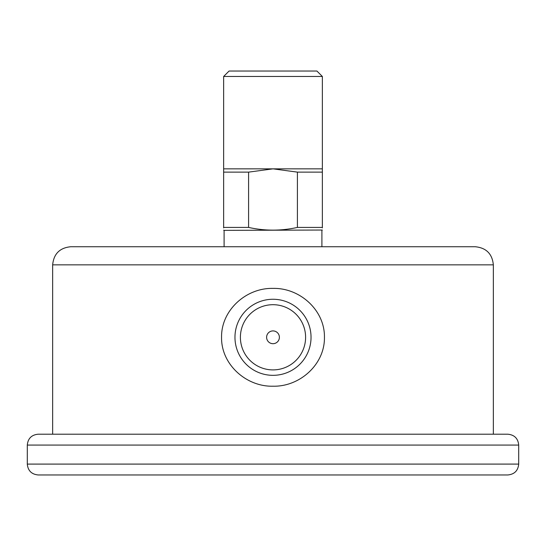 <?xml version="1.0" encoding="UTF-8"?>
<svg xmlns="http://www.w3.org/2000/svg" width="546" height="546" viewBox="0 0 546 546"><rect width="100%" height="100%" fill="white"/><g stroke="black" fill="none" stroke-linecap="round" stroke-linejoin="round"><path stroke-width="0.82" d="M493.345 264.851L52.655 264.851C53.733 253.849 59.767 247.809 70.768 246.737L475.232 246.737C486.233 247.809 492.267 253.849 493.345 264.851L493.345 434.207M273 288.397C299.72 287.722 324.884 310.128 324.44 337.305C324.89 364.482 299.693 386.896 272.98 386.206C246.369 386.889 221.096 364.503 221.56 337.319C221.11 310.142 246.273 287.715 273 288.397M455.262 246.737L90.738 246.737M518.7 445.072L27.3 445.072C27.942 438.472 31.566 434.848 38.165 434.207L507.835 434.207C514.434 434.848 518.058 438.472 518.7 445.072L518.7 464.093C518.058 470.693 514.434 474.31 507.835 474.959L38.165 474.959C31.566 474.31 27.942 470.693 27.3 464.093L518.7 464.093M273 375.334A38.036 38.036 0 0 1 234.964 337.298A38.036 38.036 0 0 1 273 299.263A38.036 38.036 0 0 1 311.036 337.298A38.036 38.036 0 0 1 273 375.334M273 343.693A6.395 6.395 0 0 0 278.535 334.104A6.395 6.395 0 0 0 267.465 334.104A6.395 6.395 0 0 0 273 343.693M273 369.901A32.603 32.603 0 0 0 301.235 321A32.603 32.603 0 0 0 244.765 321A32.603 32.603 0 0 0 273 369.901M224.099 246.737L224.099 230.364L322.358 230.037M223.642 227.914L223.642 227.423C223.642 231.026 223.642 231.026 223.642 227.423L248.594 227.423C264.865 231.026 281.135 231.026 297.406 227.423L322.358 227.423C322.358 231.026 322.358 231.026 322.358 227.423L322.358 227.914M224.099 230.364L223.642 230.153M223.642 76.474L229.074 71.041L316.926 71.041L322.358 76.474L223.642 76.474L223.642 168.851L322.358 168.851L322.358 76.474M223.642 168.851L223.642 172.126L248.594 172.126L273 168.851L297.406 172.126L322.358 172.126L322.358 168.851M322.358 172.126L322.358 227.423M297.406 227.423L297.406 172.126M248.594 172.126L248.594 227.423M223.642 227.423L223.642 172.126M52.655 264.851L52.655 434.207M27.3 445.072L27.3 464.093M321.901 246.737L321.901 230.364"/></g></svg>
